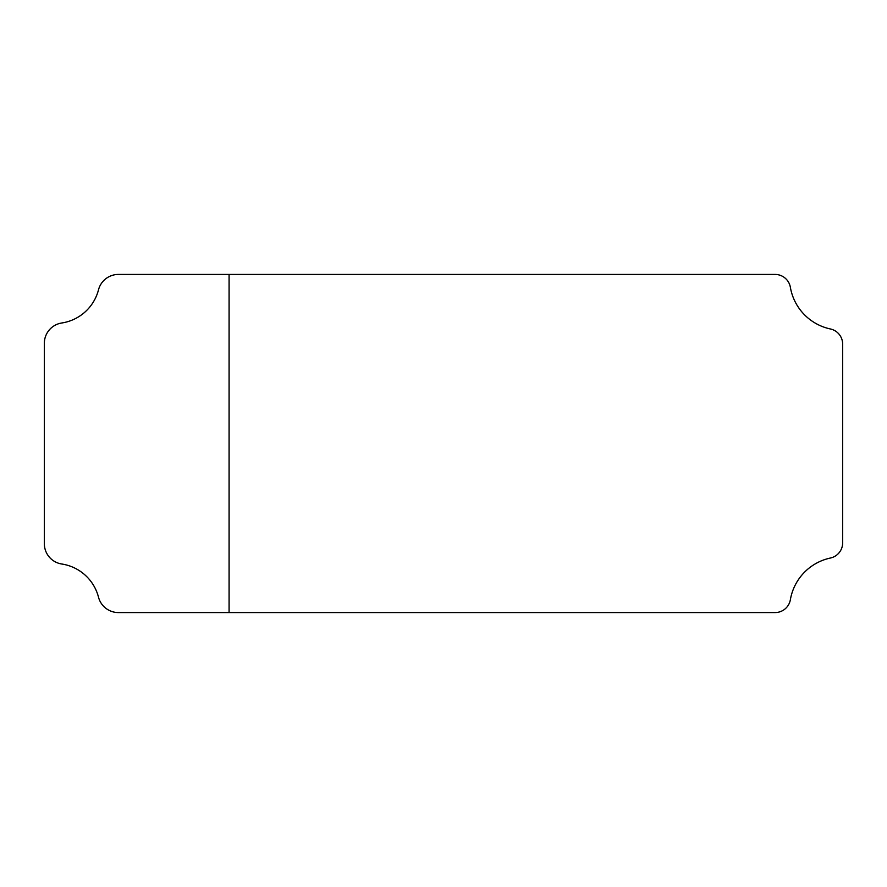 <?xml version="1.0" encoding="UTF-8"?>
<svg xmlns="http://www.w3.org/2000/svg" width="887" height="887" viewBox="0 0 887 887"><rect width="100%" height="100%" fill="white"/><g stroke="black" fill="none" stroke-linecap="round" stroke-linejoin="round"><path stroke-width="0.67" stroke-dasharray="4.43 3.33" d="M229.079 274.438L229.079 612.562M61.78 322.99A20.534 20.534 0 0 0 44.35 343.291L44.35 543.709A20.534 20.534 0 0 0 61.78 564.01A44.949 44.949 0 0 1 98.501 597.173A20.534 20.534 0 0 0 118.381 612.562L775.094 612.562A15.5 15.5 0 0 0 790.372 599.69A51.546 51.546 0 0 1 830.387 558.034A15.5 15.5 0 0 0 842.65 542.877L842.65 344.123A15.5 15.5 0 0 0 830.387 328.966A51.546 51.546 0 0 1 790.372 287.31A15.5 15.5 0 0 0 775.094 274.438L118.381 274.438A20.534 20.534 0 0 0 98.501 289.827A44.949 44.949 0 0 1 61.78 322.99"/><path stroke-width="1.33" d="M775.094 274.438L118.381 274.438A20.534 20.534 0 0 0 98.501 289.827A44.949 44.949 0 0 1 61.78 322.99A20.534 20.534 0 0 0 44.35 343.291L44.35 543.709A20.534 20.534 0 0 0 61.78 564.01A44.949 44.949 0 0 1 98.501 597.173A20.534 20.534 0 0 0 118.381 612.562L775.094 612.562A15.5 15.5 0 0 0 790.372 599.69A51.546 51.546 0 0 1 830.387 558.034A15.5 15.5 0 0 0 842.65 542.877L842.65 344.123A15.5 15.5 0 0 0 830.387 328.966A51.546 51.546 0 0 1 790.372 287.31A15.5 15.5 0 0 0 775.094 274.438M229.079 612.562L229.079 274.438"/></g></svg>
